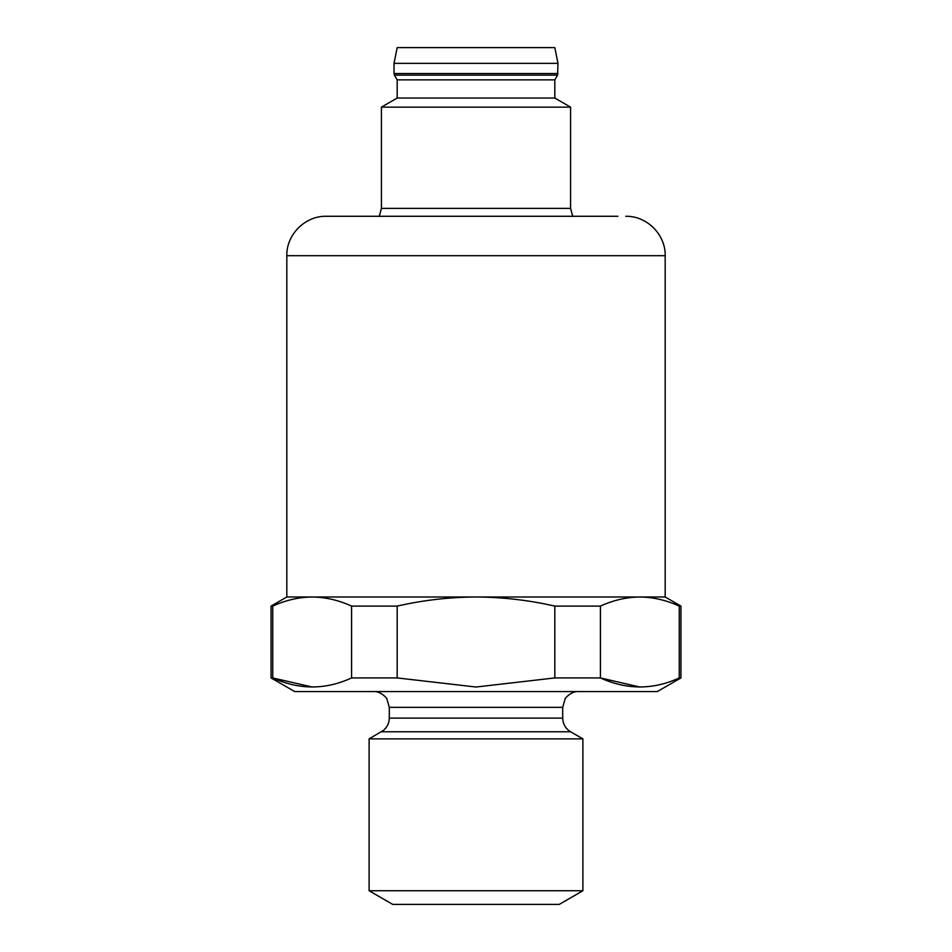 <?xml version="1.0" encoding="UTF-8"?>
<svg xmlns="http://www.w3.org/2000/svg" width="952" height="952" viewBox="0 0 952 952"><rect width="100%" height="100%" fill="white"/><g stroke="black" fill="none" stroke-linecap="round" stroke-linejoin="round"><path stroke-width="1.43" d="M582.898 890.751L559.252 904.4L392.748 904.4L369.102 890.751L582.898 890.751L582.898 738.871L369.102 738.871L383.323 730.47C387.19 727.257 389.19 723.139 389.297 718.117L562.703 718.117L562.703 707.348L389.297 707.348L386.905 699.006C386.928 697.852 379.824 690.807 373.529 691.58M312.173 687.023L272.76 677.931L272.76 606.091C285.731 600.177 298.868 597.142 312.173 596.987C325.477 597.142 338.615 600.177 351.585 606.091L397.174 606.091L397.174 677.931L476 687.023L397.174 677.931L351.585 677.931C325.465 689.95 299.19 689.95 272.76 677.931L271.058 677.931L294.704 691.58L657.297 691.58L680.942 677.931L679.24 677.931C653.12 689.95 626.844 689.95 600.414 677.931L600.414 606.091C613.385 600.177 626.523 597.142 639.827 596.987L286.826 596.987L286.826 255.695C286.278 234.632 305.175 215.735 326.238 216.282L617.884 216.282M557.979 63.367L554.826 47.6L397.174 47.6L394.021 63.367L557.979 63.367L557.551 75.137L394.449 75.137L394.021 73.554L557.979 73.554M397.174 79.861L397.174 98.044L554.826 98.044L554.826 79.861L397.174 79.861L394.449 75.137M379.301 216.282L381.419 208.393L570.581 208.393L570.581 107.148L381.419 107.148L397.174 98.044M600.414 606.091L554.826 606.091L554.826 677.931L600.414 677.931L639.827 687.023M554.826 677.931L476 687.023M680.942 677.931L680.942 606.091L679.24 606.091L679.24 677.931M351.585 606.091L351.585 677.931M272.76 606.091L271.058 606.091L271.058 677.931M397.174 606.091C423.116 600.177 449.392 597.142 476 596.987C502.608 597.142 528.884 600.177 554.826 606.091M680.942 606.091L665.174 596.987L639.827 596.987C653.131 597.142 666.269 600.177 679.24 606.091M562.703 718.117L562.87 720.414C563.715 725.376 566.285 729.161 570.581 731.767L381.419 731.767M665.174 596.987L665.174 255.695L286.826 255.695M389.297 718.117L389.297 707.348M369.102 890.751L369.102 738.871M665.174 255.695C665.722 234.632 646.824 215.735 625.761 216.282M394.021 73.554L394.021 63.367M381.419 208.393L381.419 107.148M554.826 98.044L570.581 107.148M554.826 79.861L557.551 75.137M572.699 216.282L570.581 208.393M286.826 596.987L271.058 606.091M570.581 731.767L582.898 738.871M562.703 707.348L565.095 699.006C565.072 697.852 572.176 690.807 578.471 691.58"/></g></svg>
